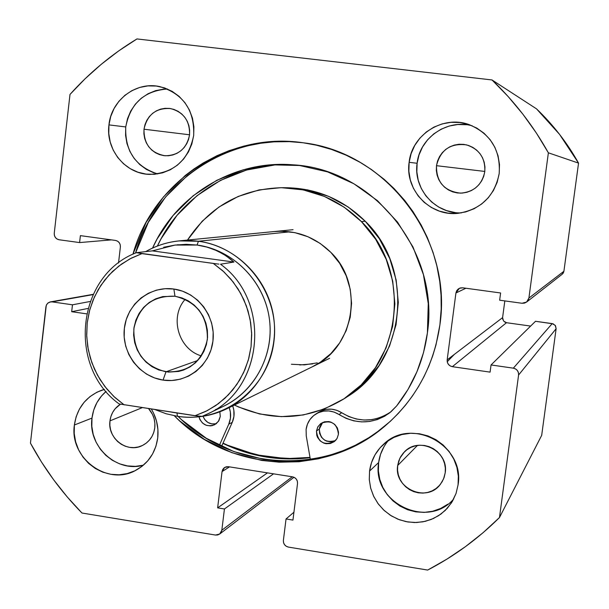 <?xml version="1.0" encoding="UTF-8"?>
<svg xmlns="http://www.w3.org/2000/svg" width="609" height="609" viewBox="0 0 609 609"><rect width="100%" height="100%" fill="white"/><g stroke="black" fill="none" stroke-linecap="round" stroke-linejoin="round"><path stroke-width="0.91" d="M454.238 354.484L447.227 361.754M132.937 254.227C152.813 181.954 228.147 131.316 303.191 142.772C386.814 152.296 452.951 239.413 439.911 324.833L441.198 308.9L441.053 295.182L439.759 281.48L436.813 265.73L433.068 252.469L427.32 237.502L421.253 225.155L412.917 211.498L404.741 200.483L394.114 188.607L384.119 179.305L371.566 169.614L360.117 162.344L346.087 155.15L331.456 149.418L316.383 145.178L303.229 142.78L287.714 141.417L272.208 141.615L259 143.024L243.882 146.091L229.136 150.651L216.956 155.706L203.337 162.907L194.111 168.845L185.311 175.438L163.41 196.981L146.099 222.414L132.937 254.227M303.99 142.887C229.844 131.986 155.6 181.817 135.518 253.055L148.36 222.285L165.595 196.958L187.412 175.514L199.798 166.508L211.079 159.809L222.917 154.077L235.188 149.395L247.863 145.764L260.797 143.244L273.943 141.844L289.382 141.638L302.627 142.712M383.982 446.724L380.526 454.36L378.638 462.543L369.556 471.069C371.056 460.358 375.768 451.391 383.693 444.159C411.714 416.548 465.154 445.484 458.067 484.878L458.349 476.101L456.91 467.385L453.796 459.079L449.13 451.505L443.093 444.958L435.937 439.69L427.921 435.899L419.373 433.737L410.611 433.273L401.986 434.529L393.817 437.452L386.433 441.921L380.092 447.767L375.053 454.756L371.498 462.619L369.556 471.069L369.298 479.77L370.736 488.395L373.819 496.624L378.417 504.145L384.37 510.662L391.45 515.937L399.39 519.759L407.885 521.982L416.617 522.522L425.249 521.35L433.448 518.503L440.901 514.095L447.31 508.279L452.434 501.291L456.072 493.389L458.067 484.878L456.027 493.511L451.528 502.76L445.255 510.411L438.647 515.64L431.142 519.492L423.004 521.822L414.546 522.552L406.066 521.654L397.875 519.173L390.27 515.199L383.518 509.87L377.869 503.399L373.515 496L370.622 487.954L369.282 479.542L369.556 471.069L378.638 462.543C371.49 502.379 427.685 529.937 453.735 498.916M143.282 465.215L135.404 466.365L127.426 465.908L119.646 463.86L112.36 460.297L105.844 455.357L100.356 449.244L96.085 442.18L93.207 434.438L91.822 426.308L91.989 418.094C93.39 407.292 98.095 398.4 106.088 391.427L101.444 396.071L96.892 402.686L93.702 410.123L91.989 418.094L74.374 424.998C76.985 408.007 86.044 396.436 101.543 390.27L104.413 389.387L96.907 392.226L90.003 396.604L84.095 402.305L79.414 409.126L76.133 416.784L74.374 424.998L74.207 433.463L75.638 441.837L78.607 449.823L82.999 457.108L88.648 463.411L95.354 468.504L102.852 472.181L110.861 474.304L119.075 474.784L127.174 473.596L134.863 470.795L141.828 466.471L147.812 460.792L152.57 453.979L155.912 446.283L157.723 438.008C155.584 452.578 148.307 463.335 135.898 470.27C107.671 486.553 69.198 458.029 74.374 424.998L91.989 418.094C87.742 446.382 116.7 473.033 143.419 465.177M466.311 124.708L457.671 124.525L449.16 126.048L441.099 129.199L433.806 133.858L427.548 139.849L422.562 146.936L419.038 154.838L417.112 163.273L409.134 162.321C411.882 134.543 443.116 114.781 469.265 124.67C490.671 133.82 500.644 150.111 499.197 173.55L499.494 164.559L498.033 155.698L494.873 147.302L490.138 139.705L484.003 133.211L476.725 128.05L468.572 124.442L459.871 122.508L450.957 122.325L442.18 123.893L433.867 127.144L426.346 131.963L419.89 138.144L414.752 145.452L411.121 153.62L409.134 162.321L408.86 171.228L410.314 180.005L413.442 188.318L418.117 195.854L424.161 202.325L431.362 207.486L439.432 211.14L448.079 213.135L456.963 213.401L465.748 211.917L474.091 208.742L481.681 203.985L488.22 197.834L493.442 190.51L497.15 182.312L499.197 173.55C494.592 196.296 480.943 209.549 458.25 213.295C430.357 216.796 404.772 190.115 409.134 162.321L417.112 163.273C413.13 188.996 435.542 214.124 461.5 212.861M163.623 89.142L155.615 90.65L148.056 93.74L141.219 98.293L135.381 104.139L130.745 111.044L127.494 118.74L125.743 126.946L108.95 124.891C111.226 100.043 136.249 81.081 159.855 86.63C183.263 93.794 194.537 110.069 193.685 135.457L193.89 126.725L192.444 118.123L189.399 109.985L184.885 102.632L179.069 96.344L172.18 91.365L164.491 87.886L156.3 86.044L147.918 85.892L139.682 87.452L131.902 90.642L124.868 95.347L118.854 101.376L114.089 108.493L110.747 116.433L108.95 124.891L108.775 133.538L110.214 142.064L113.221 150.126L117.682 157.427L123.421 163.692L130.235 168.67L137.855 172.187L145.993 174.09L154.343 174.319L162.588 172.842L170.406 169.721L177.493 165.077L183.583 159.078L188.425 151.953L191.843 143.975L193.685 135.457C188.6 160.167 173.968 173.146 149.784 174.402C125.599 174.113 105.524 149.677 108.95 124.891L125.743 126.946C124.891 150.986 135.533 166.653 157.662 173.93M144.006 129.222L189.559 134.787L144.006 129.222C147.241 114.614 156.087 107.724 170.543 108.562C183.606 112.102 189.939 120.879 189.544 134.901C186.674 148.543 178.521 155.493 165.092 155.767C150.834 153.087 143.808 144.242 144.006 129.222L144.98 124.678L146.784 120.407L149.357 116.593L152.6 113.358L156.391 110.846L160.578 109.14L165.009 108.318L169.508 108.41L173.9 109.407L178.026 111.28L181.718 113.952L184.832 117.324L187.252 121.26L188.881 125.621L189.65 130.227L189.544 134.901L188.554 139.461L186.727 143.732L184.131 147.561L180.873 150.781L177.067 153.278L172.865 154.96L168.434 155.759L163.943 155.653L159.566 154.633L155.462 152.752L151.793 150.08L148.703 146.716L146.297 142.788L144.676 138.456L143.907 133.873L144.006 129.222M436.478 165.686L484.825 171.441L436.478 165.686C440.421 149.928 450.416 142.986 466.479 144.866C479.344 149.129 485.449 158.074 484.787 171.708C481.955 184.923 473.848 192.071 460.48 193.152C444.319 191.196 436.318 182.045 436.478 165.686L437.551 161.012L439.508 156.635L442.279 152.714L445.75 149.403L449.8 146.83L454.261 145.094L458.973 144.264L463.746 144.371L468.412 145.422L472.774 147.363L476.664 150.126L479.945 153.605L482.48 157.67L484.17 162.161L484.947 166.904L484.787 171.708L483.698 176.404L481.719 180.789L478.925 184.717L475.431 188.014L471.366 190.571L466.897 192.284L462.178 193.091L457.412 192.962L452.769 191.896L448.43 189.939L444.555 187.176L441.304 183.705L438.792 179.655L437.11 175.186L436.333 170.474L436.478 165.686M109.963 420.88L142.24 407.657L109.963 420.88C110.967 413.633 114.454 408.076 120.422 404.216L115.215 408.685L112.688 412.346L110.914 416.465L109.963 420.88C107.214 438.343 127.243 453.598 142.407 445.499C149.449 441.829 153.567 435.945 154.777 427.83L153.811 432.268L152.014 436.394L149.464 440.056L146.259 443.116L142.514 445.445L138.388 446.96L134.026 447.607L129.61 447.364L125.294 446.237L121.26 444.266L117.644 441.54L114.599 438.153L112.231 434.232L110.632 429.939L109.864 425.432L109.963 420.88M397.692 465.497L417.447 445.445L397.692 465.497L399.907 458.135L404.391 451.916C419.061 435.854 449.107 451.185 445.194 472.866L443.596 478.826L440.513 484.132C427.092 503.293 393.528 488.578 397.692 465.497L398.743 460.96L400.661 456.735L403.379 452.982L406.789 449.845L410.763 447.455L415.148 445.895L419.784 445.225L424.481 445.476L429.063 446.641L433.349 448.673L437.186 451.497L440.414 455.007L442.91 459.057L444.57 463.502L445.346 468.169L445.194 472.866L444.128 477.426L442.187 481.658L439.447 485.411L436.014 488.54L432.025 490.915L427.625 492.453L422.989 493.1L418.299 492.826L413.739 491.646L409.469 489.598L405.655 486.774L402.45 483.28L399.976 479.237L398.316 474.814L397.548 470.178L397.692 465.497M219.697 534.017L221.828 530.241L292.259 476.786L221.828 530.241L224.432 508.972L217.634 507.868L222.049 471.587L224.645 467.468L228.436 466.707L292.487 476.824C295.936 477.722 297.611 479.968 297.519 483.538L292.944 520.086L286.047 518.967L283.383 540.366C283.292 543.921 284.959 546.159 288.392 547.088L427.67 570.062C454.116 556.321 478.05 538.813 499.471 517.543L541.683 435.351L556.124 328.715L518.586 375.022L556.124 328.715L541.683 435.351L499.471 517.543L518.586 375.022C518.701 371.338 516.957 369.046 513.341 368.163L552.211 323.607L555.225 325.366L556.124 328.715L555.515 325.785L553.2 323.859L535.509 321.286L491.044 364.958L535.509 321.286L552.211 323.607L513.341 368.163L491.044 364.958L490.085 372.129L452.358 366.679C448.787 365.796 447.059 363.527 447.173 359.866L502.592 317.632L504.823 300.907L502.592 317.632L447.173 359.866L455.928 292.982L459.369 288.301L462.703 287.806L500.606 292.975L499.646 300.199L522.027 303.267L526.633 302.026L528.901 298.067L563.904 271.271L563.325 272.946L562.191 274.24L563.904 271.271L578.55 163.113L548.374 152.813L578.55 163.113L563.904 271.271L528.901 298.067L548.374 152.813C533.157 125.606 514.369 101.315 492.011 79.954L536.506 108.844L559.549 134.361L578.55 163.113C567.215 142.871 553.2 124.784 536.506 108.844L492.011 79.954L136.956 38.938C111.843 54.155 89.523 72.654 69.997 94.433L54.254 233.239C54.193 236.779 55.815 238.956 59.119 239.763L79.596 242.572L80.388 235.637L115.466 240.426C118.816 241.233 120.453 243.425 120.384 246.988L118.519 263.012L120.384 246.988L120.217 244.711L119.227 242.664L117.56 241.156L115.466 240.426L80.388 235.637L79.596 242.572L59.119 239.763L57.056 239.032L55.411 237.54L54.422 235.5L54.254 233.239L69.997 94.433L85.115 78.744L101.376 64.211L118.679 50.912L136.956 38.938L492.011 79.954L508.073 96.466L522.88 114.18L536.346 132.998L548.374 152.813L528.901 298.067L528.132 300.313L526.549 302.087L524.41 303.122L522.027 303.267L499.646 300.199L500.606 292.975L462.703 287.806L460.351 287.95L458.234 288.986L456.681 290.752L455.928 292.982L447.173 359.866L447.326 362.21L448.369 364.327L450.135 365.895L452.358 366.679L490.085 372.129L491.044 364.958L513.341 368.163L515.595 368.947L517.384 370.531L518.434 372.662L518.586 375.022L499.471 517.543L482.998 532.768L465.459 546.638L446.983 559.092L427.67 570.062L288.392 547.088L286.253 546.281L284.548 544.72L283.543 542.642L283.383 540.366L286.047 518.967L292.944 520.086L297.519 483.538L297.359 481.247L296.347 479.169L294.634 477.608L292.487 476.824L228.436 466.707L226.205 466.806L224.211 467.765L222.749 469.448L222.049 471.587L217.634 507.868L224.432 508.972L221.828 530.241L221.136 532.373L219.682 534.032L217.687 534.976L215.472 535.052L81.971 513.022L67.264 496.974L53.737 479.915L41.442 461.942L30.45 443.139L45.911 306.814L46.581 304.683L47.982 302.993L49.908 302.011L52.062 301.874L72.471 304.804L71.679 311.701L86.524 313.841L71.679 311.701L87.841 308.474L71.679 311.701L72.471 304.804L90.109 301.485L72.471 304.804L52.062 301.874L92.994 294.619L50.38 301.897L47.715 303.213L46.284 305.307L30.45 443.139C44.343 468.869 61.517 492.163 81.971 513.022L215.472 535.052L219.697 534.017L293.987 477.273M157.723 438.008L157.914 429.474L156.483 421.017L153.483 412.963L151.344 409.058C156.703 418.04 158.827 427.693 157.723 438.008M174.311 415.764L179.632 420.842L204.304 439.348L232.014 452.731L261.748 460.45L279.234 462.185L299.011 461.744L318.56 458.783L335.551 454.04L345.843 450.097L355.877 445.4L365.537 440.002L374.809 433.92L390.369 421.291L398.286 413.427L405.655 404.977L412.407 396.025L418.52 386.578L423.971 376.689L428.706 366.435L432.717 355.831L435.983 344.945L439.911 324.833C433.844 366.291 415.224 400.296 384.035 426.833C323.958 478.21 228.527 471.952 174.319 415.764M504.815 322.131L506.482 322.709L503.491 320.966L502.592 317.632L502.714 319.398M506.482 322.709L530.637 326.074L506.482 322.709L452.358 366.679L506.482 322.709M148.588 408.631C153.415 414.158 155.478 420.56 154.777 427.83L154.876 423.263L154.107 418.733L152.501 414.417L148.596 408.631M167.437 89.005C144.272 90.779 130.379 103.423 125.743 126.946L125.568 135.335L126.969 143.595L129.884 151.413L134.208 158.5L139.788 164.575L146.404 169.409L153.803 172.811M472.325 125.865C447.508 118.595 419.73 137.588 417.112 163.273L416.845 171.905L418.254 180.409L421.283 188.463L425.813 195.763L431.674 202.036L438.655 207.037L446.481 210.577L454.862 212.511M388.329 440.573C382.992 446.937 379.765 454.261 378.638 462.543L378.395 470.985L379.788 479.352L382.772 487.329L387.233 494.607L393.011 500.925L399.877 506.033L407.573 509.733L415.818 511.88L424.283 512.39L432.656 511.248L440.611 508.477L447.843 504.191M79.596 242.572L111.477 239.877L79.596 242.572M455.928 292.982L465.893 288.24L455.928 292.982M224.432 508.972L273.555 473.832L224.432 508.972M217.634 507.868L267.48 472.873L217.634 507.868M222.049 471.587L229.54 466.882L222.049 471.587M286.047 518.967L293.934 512.207L286.047 518.967M379.673 430.236L368.742 437.757L355.275 445.286L343.187 450.622L330.733 454.885L317.936 458.067L304.972 460.13L289.671 461.127L276.562 460.762L263.514 459.285L233.894 451.596L206.306 438.274L181.741 419.86L178.064 416.404C232.09 470.749 325.404 476.398 384.66 426.315M310.057 457.709L297.047 458.836L266.742 457.146L237.358 449.526L222.924 443.39C250.588 456.636 279.638 461.409 310.057 457.709M174.973 296.225C152.516 295.532 138.814 306.38 133.851 328.761C133.493 351.774 144.204 366.123 165.983 371.81L163.052 380.1C139.408 376.712 121.374 352.466 124.373 328.251C127.022 303.982 150.134 285.53 173.869 289.031L174.973 296.225L181.847 297.892L188.318 300.861L194.149 305.033L199.143 310.255L203.094 316.337L205.88 323.067L207.38 330.185L207.555 337.447L206.39 344.587L203.931 351.34L200.27 357.46L195.542 362.736L189.924 366.976L183.606 370.021L178.703 371.437L168.533 372.099L158.766 369.967L152.029 366.687L146.038 362.111L141.029 356.417L137.192 349.832L134.696 342.623L133.622 335.064L134.026 327.475L135.883 320.136L139.126 313.346L143.633 307.385L149.213 302.483L155.66 298.836L162.717 296.606L174.973 296.225L173.869 289.031L165.115 288.696L156.505 290.12L148.368 293.256L141.014 297.976L134.734 304.089L129.747 311.366L126.253 319.519L124.373 328.251L124.183 337.211L125.682 346.079L128.819 354.507L133.478 362.172L139.476 368.795L146.586 374.124L154.549 377.938L163.052 380.1L171.784 380.518L180.401 379.179L188.569 376.126L195.991 371.467L202.355 365.385L207.425 358.107L210.996 349.909L212.937 341.116L213.15 332.072L211.643 323.12L208.468 314.609L203.749 306.883L197.674 300.229L190.472 294.908L182.434 291.132L173.869 289.031C197.659 292.168 216.073 316.657 212.937 341.116C210.143 365.636 186.651 383.845 163.052 380.1L165.983 371.81L197.856 360.421L165.983 371.81C188.425 372.731 202.218 361.936 207.364 339.441C207.738 316.2 196.935 301.798 174.973 296.225M185.243 299.263C169.173 316.954 178.384 349.322 201.366 355.9C178.384 349.322 169.173 316.954 185.243 299.263M207.372 414.051L202.112 416.366L195.002 415.741L207.189 410.687L218.418 403.668L228.39 394.845L236.848 384.454L243.554 372.754L248.335 360.048L251.06 346.658L251.654 332.948L250.093 319.276L246.417 305.992L240.73 293.454L233.178 281.99L223.967 271.896L213.333 263.446L217.063 263.918L141.927 253.626L129.854 258.894L118.808 266.087L109.057 275.009L100.835 285.423L94.365 297.07L89.789 309.654L87.216 322.846L86.706 336.328L88.282 349.756L91.89 362.804L97.44 375.129L104.801 386.441L113.792 396.444L124.19 404.894L115.017 397.593L106.91 389.075L99.998 379.506L94.433 369.077L90.299 357.978L87.696 346.422L86.661 334.638L87.216 322.846L89.356 311.275L93.04 300.138L98.194 289.663L104.74 280.041L112.543 271.469L121.457 264.116L131.316 258.132L141.927 253.626L136.393 252.682L213.333 263.446L222.711 270.746L231.024 279.325L238.111 289.016L243.821 299.613L248.038 310.902L250.68 322.671L251.7 334.668L251.06 346.658L248.792 358.404L244.94 369.655L239.581 380.206L232.828 389.829L224.82 398.355L215.723 405.594L205.713 411.433L195.002 415.741L119.402 403.965L198.869 416.251L202.135 416.358L208.347 413.58C263.948 388.702 271.454 300.686 220.496 264.207L233.947 262.06L152.303 250.878L136.454 252.659L152.303 250.878L175.042 245.069L197.065 245.031L205.941 246.797L214.398 249.614L223.473 254.166L230.613 259.168L233.947 262.06L220.496 264.207C271.85 300.937 263.712 389.768 207.372 414.051L223.754 406.157C255.818 390.818 275.101 352.946 269.018 316.421C263.065 279.881 232.531 249.751 197.065 245.031L177.539 244.78L197.065 245.031L198.427 241.255C179.609 238.911 162.017 242.367 145.658 251.624C156.003 245.686 167.132 242.116 179.031 240.898L198.427 241.255L289.983 231.816L198.427 241.255C235.257 246.143 267.016 277.346 273.334 315.272C279.797 353.182 259.997 392.607 226.814 408.791C211.133 416.32 194.69 418.832 177.485 416.312L176.968 413.123L177.485 416.312C222.803 423.704 268.402 388.885 273.928 341.542C280.14 294.299 244.346 247.041 198.427 241.255L197.065 245.031C234.1 249.918 265.501 282.614 269.65 321.027C274.012 359.417 250.52 397.464 215.51 409.575M291.384 364.266L304.401 364.867L317.281 362.873M177.485 416.312L166.09 413.747L155.112 409.629L166.09 413.747L177.485 416.312M171.791 412.186L182.099 413.762L171.799 412.186M217.063 263.918L218.913 264.116L217.063 263.918M152.303 250.878L233.947 262.06L225.992 255.765L217.101 250.794L207.41 247.201L197.065 245.031L186.225 244.323L175.042 245.069L163.676 247.262M321.879 423.255L319.763 426.962L319.291 429.071L316.467 430.997L317.997 426.597L321.202 423.263C331.372 419.7 337.12 423.384 338.429 434.308L338.49 432.116L337.348 427.876L334.691 424.366L330.931 422.113L328.814 421.58L324.506 421.793L320.646 423.658L317.822 426.886L316.467 430.997L316.779 435.351L317.555 437.414L320.197 440.924L323.95 443.177L326.066 443.717L330.367 443.512L334.234 441.654L335.81 440.185L337.066 438.427L338.429 434.308L337.051 438.457L334.174 441.7C323.859 445.788 317.959 442.218 316.467 430.997L319.291 429.071C320.273 439.317 325.663 443.154 335.445 440.581M220.268 416.472L218.441 421.359L214.581 424.762C206.969 427.29 201.762 424.64 198.968 416.822L199.904 419.578L202.5 423.042L206.162 425.265L210.349 425.897L212.434 425.584L216.195 423.742L218.951 420.537L220.268 416.472L219.857 411.821L220.268 416.472M216.058 423.727L211.886 423.933L207.92 422.486L204.753 419.616L203.033 416.297C205.621 422.326 210.044 424.785 216.302 423.658M318.454 412.377L321.088 410.946L326.188 409.385L331.547 409.164L336.83 410.306L341.695 412.735L339.046 414.531L346.11 418.368L353.738 420.849L361.662 421.892L369.633 421.466L377.367 419.563L384.606 416.259L391.107 411.661L396.649 405.921L407.961 389.539L416.967 371.688L423.499 352.687L427.404 332.902L428.264 303.571L423.407 274.552L413.009 247.018L397.502 222.064L377.519 200.696L353.875 183.751L327.535 171.867L299.559 165.496L271.051 164.826L243.12 169.835L216.834 180.287L193.19 195.733L173.047 215.533L157.137 238.926L152.562 248.053C176.313 194.834 234.023 159.855 292.685 164.803C373.081 168.746 439.858 251.144 427.404 332.902C423.712 360.262 413.458 384.599 396.649 405.921L389.867 412.689C373.454 424.26 356.516 424.869 339.046 414.531L334.143 412.08L328.822 410.93L323.417 411.144L318.271 412.719L313.711 415.544L310.019 419.449L307.431 424.176L306.099 429.429L306.258 435.915L310.354 459.414L306.258 435.915L306.099 429.429C307.05 422.829 310.27 417.705 315.759 414.074C323.493 409.659 331.25 409.811 339.046 414.531L341.695 412.735C358.45 422.73 374.878 422.41 390.978 411.775M294.208 164.932C237.107 160.753 181.185 194.553 157.411 246.013L161.21 238.561L176.998 215.358L196.989 195.71L220.458 180.393L246.538 170.025L274.256 165.054M221.562 446.458L232.273 422.319L228.771 424.169L219.354 445.407L228.771 424.169L232.273 422.319C234.549 416.959 234.693 411.486 232.707 405.891L233.848 410.253L233.925 416.427L232.273 422.319L221.562 446.458M229.212 407.611C231.207 413.252 231.062 418.764 228.771 424.169L230.43 418.231L230.354 412.011L229.212 407.611M386.898 414.447L379.712 417.721L372.038 419.609L364.136 420.035L356.273 419L348.706 416.541L341.695 412.735C333.96 408.06 326.264 407.908 318.591 412.285L315.759 414.074M322.671 422.44L319.291 429.071L319.603 433.395L321.514 437.308L324.749 440.223L326.713 441.152L330.961 441.799L335.095 440.756M312.402 366.755L320.197 362.309L330.862 353.623L339.632 342.943L346.171 330.679L350.213 317.297L351.583 303.335L350.236 289.321L346.216 275.824L339.685 263.362L330.893 252.431C364.821 284.913 354.552 347.853 312.676 366.618M347.998 396.231L365.035 382.482L379.08 365.522L389.562 346.011L396.063 324.696L398.294 302.422L396.162 280.064L389.745 258.528L379.3 238.659L365.248 221.242L361.419 221.607L344.115 207.151L324.43 196.441L303.153 189.863L281.114 187.663L259.19 189.894L238.21 196.441L218.981 207.014L202.218 221.189L187.488 240.068C210.075 205.994 241.826 188.531 282.751 187.679C313.095 188.546 339.312 199.859 361.419 221.607L365.248 221.242C343.415 199.775 317.51 188.607 287.539 187.747L282.919 187.679M310.011 457.42C279.645 461.112 250.649 456.347 223.039 443.124L227.401 445.164L256.138 454.809L286.192 458.638L310.011 457.42M343.103 399.367L347.046 396.847C405.693 361.974 415.688 269.627 365.248 221.242L348.158 206.976L328.715 196.395L307.69 189.901L287.402 187.739M361.419 221.607C412.483 270.609 402.374 364.129 343.019 399.42C307.773 420.24 271.584 422.113 234.442 405.046L238.72 407.056L259.594 413.975L281.381 416.655L303.259 414.973L324.399 408.951L343.978 398.796L361.221 384.88L375.433 367.714L386.045 347.952L392.622 326.371L394.883 303.815L392.721 281.175L386.228 259.365L375.646 239.238L361.419 221.607M274.233 231.542C296.027 229.882 314.914 236.84 330.893 252.431L320.197 243.448L308.017 236.764L294.84 232.638L281.168 231.214L273.898 231.572M312.729 363.877L299.742 364.951M50.463 301.881L93.131 294.337M526.633 302.026L562.198 274.233M384.035 426.833L384.477 426.467M226.814 408.791L329.644 358.282M179.031 240.898L293.043 229.692M177.82 244.749L177.341 244.795M118.922 403.797C66.929 366.07 76.955 275.177 136.393 252.682M292.685 164.803L293.173 164.841"/></g></svg>
